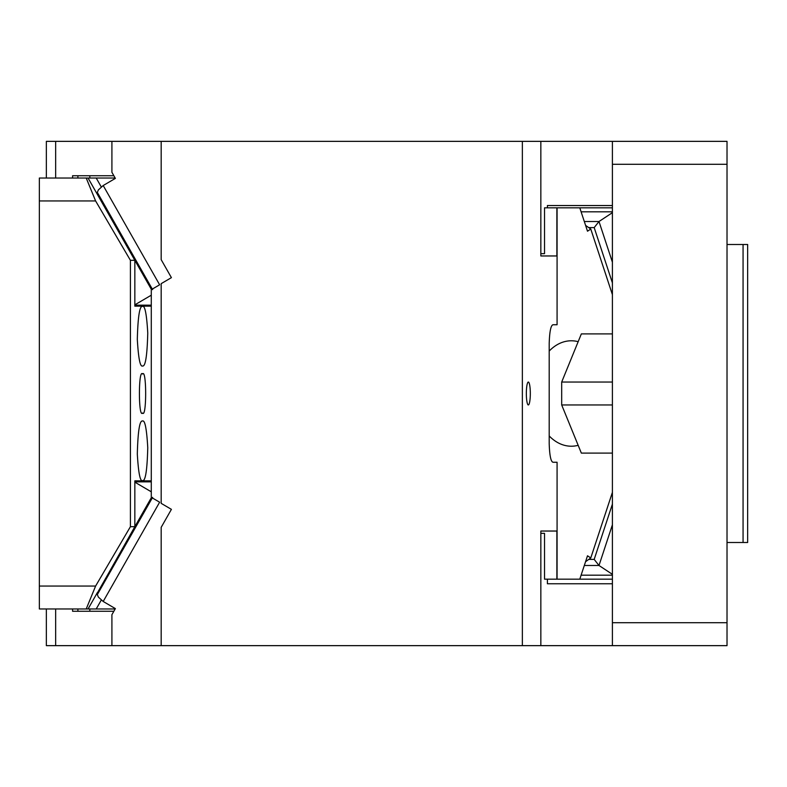 <?xml version="1.0" encoding="UTF-8"?>
<svg xmlns="http://www.w3.org/2000/svg" width="787" height="787" viewBox="0 0 787 787"><rect width="100%" height="100%" fill="white"/><g stroke="black" fill="none" stroke-linecap="round" stroke-linejoin="round"><path stroke-width="1.18" d="M727.021 645.645L612.404 645.645L612.404 622.724L727.021 622.724L727.021 645.645M150.947 288.308L97.962 195.107L97.313 192.382L98.424 189.854L103.195 185.525L115.374 178.393L111.911 172.304L111.911 141.355L161.178 141.355L161.178 259.651L171.409 277.644L161.178 283.645L161.178 503.355L171.409 509.356L161.178 527.349L161.178 645.645L612.404 645.645M612.404 579.173L579.793 579.173L587.505 555.789L590.771 557.953L612.404 492.347M612.404 453.096L581.347 453.096L561.692 404.961L561.692 382.039L612.404 382.039M612.404 333.904L581.347 333.904L561.692 382.039M612.404 404.961L561.692 404.961M612.404 207.827L556.881 207.827L556.881 255.962L540.846 255.962L556.881 255.962M581.111 211.821L612.404 211.821M612.404 212.667L598.996 221.511L594.185 227.6L612.404 282.887M612.404 524.791L598.996 565.489L594.185 559.4L588.774 559.4M612.404 164.276L612.404 141.355L727.021 141.355L727.021 164.276L612.404 164.276L612.404 622.724M727.021 542.499L747.65 542.499L747.65 244.501L727.021 244.501M540.846 533.33L544.525 533.33L544.525 579.173L547.398 579.173L547.398 583.757L612.404 583.757M612.404 205.535L547.398 205.535L547.398 207.827L544.525 207.827L544.525 253.67L540.846 253.67M743.066 542.499L743.066 244.501M612.404 141.355L540.846 141.355L540.846 255.962M581.111 575.179L612.404 575.179M584.308 565.489L598.996 565.489L612.404 574.333M727.021 164.276L727.021 622.724M152.599 289.626L150.602 287.432M55.651 608.971L55.651 645.645L111.911 645.645L111.911 614.696L115.374 608.607L103.195 601.475L159.633 502.214L151.281 497.315L151.281 289.685L159.633 284.786L103.195 185.525M526.346 393.5A11.461 1.987 90 0 0 528.333 404.961A11.461 1.987 90 0 0 530.32 393.5A11.461 1.987 90 0 0 528.333 382.039A11.461 1.987 90 0 0 526.346 393.5M72.581 178.029L72.581 175.737L113.859 175.737M89.836 175.737L89.836 178.029M77.893 175.737L77.893 178.029M46.354 178.029L46.354 141.355L55.651 141.355L55.651 178.029M111.911 141.355L55.651 141.355M103.195 601.475L98.424 597.146L97.313 594.618L97.962 591.893L150.947 498.692M150.602 499.568L152.599 497.374M547.398 207.827L556.881 207.827M612.404 294.653L590.771 229.047L587.505 231.211L579.793 207.827M585.725 561.603L590.771 557.953M590.771 229.047L585.587 225.397M549.198 435.939A52.719 37.284 90 0 0 571.323 446.219A52.719 37.284 90 0 0 578.17 445.324M578.17 341.676A52.719 37.284 90 0 0 571.323 340.781A52.719 37.284 90 0 0 549.198 351.061M553.133 462.264L557.078 462.264L553.133 462.264C550.91 461.969 549.601 455.781 549.198 443.701L549.198 343.299C549.601 331.219 550.92 325.031 553.133 324.736L557.078 324.736L557.078 207.827M557.078 462.264L557.078 579.173L579.793 579.173M547.398 579.173L557.078 579.173M540.846 645.645L540.846 531.038L556.881 531.038L556.881 579.173M55.651 645.645L46.354 645.645L46.354 608.971M72.581 608.971L72.581 611.263L113.859 611.263M89.836 611.263L89.836 608.971M77.893 611.263L77.893 608.971M111.911 645.645L161.178 645.645M540.846 531.038L556.881 531.038M161.178 141.355L522.361 141.355L522.361 645.645M522.361 141.355L540.846 141.355M151.281 491.806L134.843 482.165L134.843 526.69L151.478 497.433M151.281 481.841L134.843 481.841M130.416 526.69L130.416 260.31L95.611 200.951L39.35 200.951L39.35 586.049L95.611 586.049L130.416 526.69L134.843 526.69L97.598 592.67M95.611 586.049L86.216 608.971L88.055 608.971L97.391 592.552M130.416 260.31L134.843 260.31L88.055 178.029L86.216 178.029L95.611 200.951M101.405 187.158L96.211 178.029L88.055 178.029M115.168 178.029L96.211 178.029M39.35 200.951L39.35 178.029L86.216 178.029M151.478 289.567L134.843 260.31L134.843 304.835L151.281 295.194M151.281 305.159L134.843 305.159M151.281 306.153L134.843 306.153L134.843 304.835M151.281 480.847L134.843 480.847L134.843 482.165M142.536 412.988C138.384 418.753 138.384 368.247 142.536 374.012C146.697 368.247 146.697 418.753 142.536 412.988L142.536 412.988M142.536 306.399C144.926 305.317 146.667 314.19 147.759 333.019C147.169 355.793 145.428 366.781 142.536 365.994C140.145 367.076 138.404 358.203 137.312 339.364C137.912 316.6 139.653 305.612 142.536 306.399M142.536 421.006C144.926 419.924 146.667 428.797 147.759 447.636C147.169 470.4 145.428 481.388 142.536 480.601C140.145 481.683 138.404 472.81 137.312 453.981C137.912 431.207 139.653 420.219 142.536 421.006M86.216 608.971L39.35 608.971L39.35 586.049M101.405 599.842L96.211 608.971L88.055 608.971M96.211 608.971L115.168 608.971M584.308 221.511L598.996 221.511L612.404 262.209M588.774 227.6L594.185 227.6M612.404 504.113L594.185 559.4M152.294 289.085L97.313 192.382M97.313 594.618L152.294 497.915"/></g></svg>
